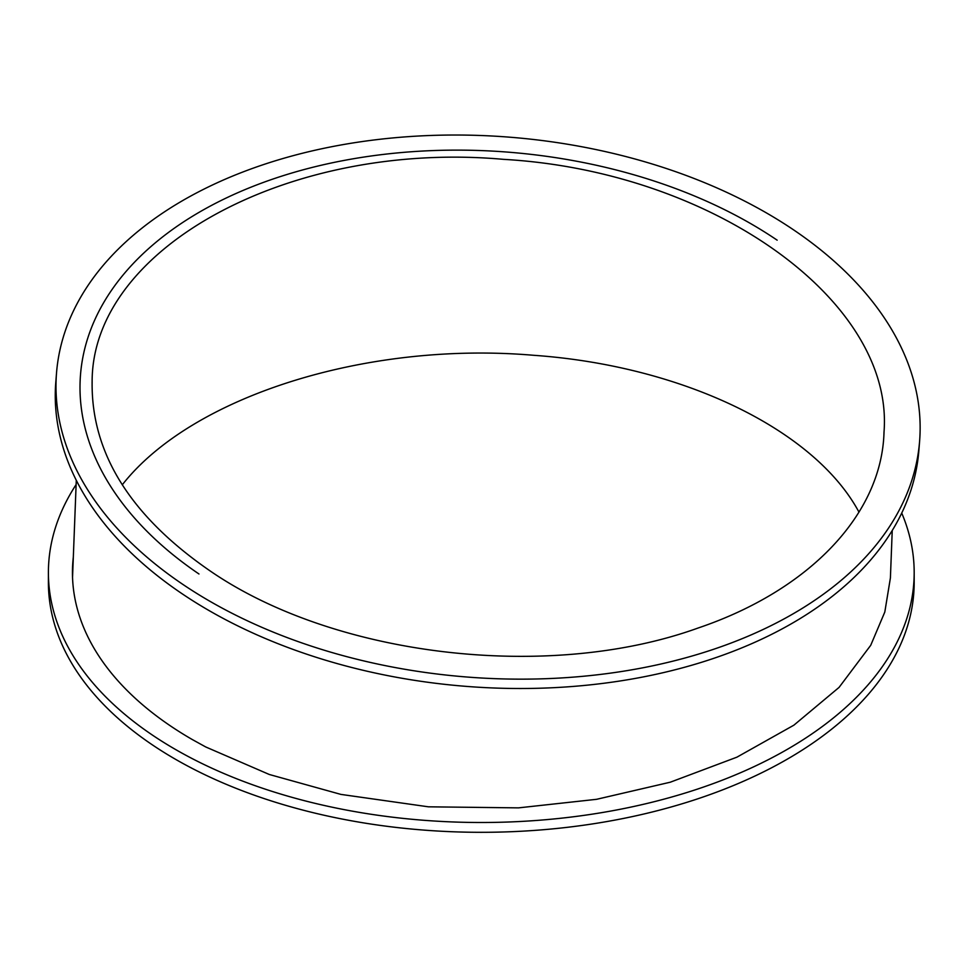 <?xml version="1.0" encoding="UTF-8"?>
<svg xmlns="http://www.w3.org/2000/svg" width="968" height="968" viewBox="0 0 968 968"><rect width="100%" height="100%" fill="white"/><g stroke="black" fill="none" stroke-linecap="round" stroke-linejoin="round"><path stroke-width="1.45" d="M892.23 530.573L890.403 577.969L884.812 612.018L870.728 645.293L839.062 687.401L793.881 725.177L736.914 757.17L670.292 782.205L596.578 799.314L518.521 807.869L428.413 806.816L340.918 794.401L269.31 774.485L205.724 746.957L192.366 739.588A408.835 236.047 180 0 1 72.455 572.572A408.835 236.047 180 0 1 73.314 557.181M901.74 513.101A432.89 249.925 180 0 1 914.179 572.572A432.89 249.925 180 0 1 481.29 822.497A432.89 249.925 180 0 1 48.4 572.572A432.89 249.925 180 0 1 76.121 484.569M48.4 572.572L48.4 582.385A432.89 249.925 0 0 0 481.29 832.311A432.89 249.925 0 0 0 914.179 582.385L914.179 572.572M198.972 573.988A408.835 255.709 -175.5 0 1 80.126 381.211A408.835 255.709 -175.5 0 1 80.501 374.785A408.835 255.709 -175.5 0 1 341.656 160.894A408.835 255.709 -175.5 0 1 777.159 240.173M56.531 372.886L55.793 382.239A432.89 270.762 4.5 0 0 181.222 593.154A432.89 270.762 4.5 0 0 642.353 677.104A432.89 270.762 4.5 0 0 918.862 450.628L919.6 441.275A432.89 270.762 -175.5 0 1 643.091 667.751A432.89 270.762 -175.5 0 1 181.972 583.801A432.89 270.762 -175.5 0 1 56.531 372.886A432.89 270.762 -175.5 0 1 509.446 137.166A432.89 270.762 -175.5 0 1 919.6 441.275M858.979 512.132C814.632 429.514 682.476 365.759 533.67 355.292C366.896 341.026 191.846 396.094 122.27 484.823M207.467 569.087C129.639 514.698 91.198 452.322 92.129 381.961C91.718 247.687 290.231 140.275 503.638 159.357C713.101 171.288 894.299 301.229 884.014 432.091C881.884 514.141 809.611 590.298 698.146 628.002C547.791 682.343 331.613 656.328 207.467 569.087M76.29 480.261L72.552 577.085M883.978 432.914L884.002 432.067M92.093 382.856L92.129 381.985"/></g></svg>
